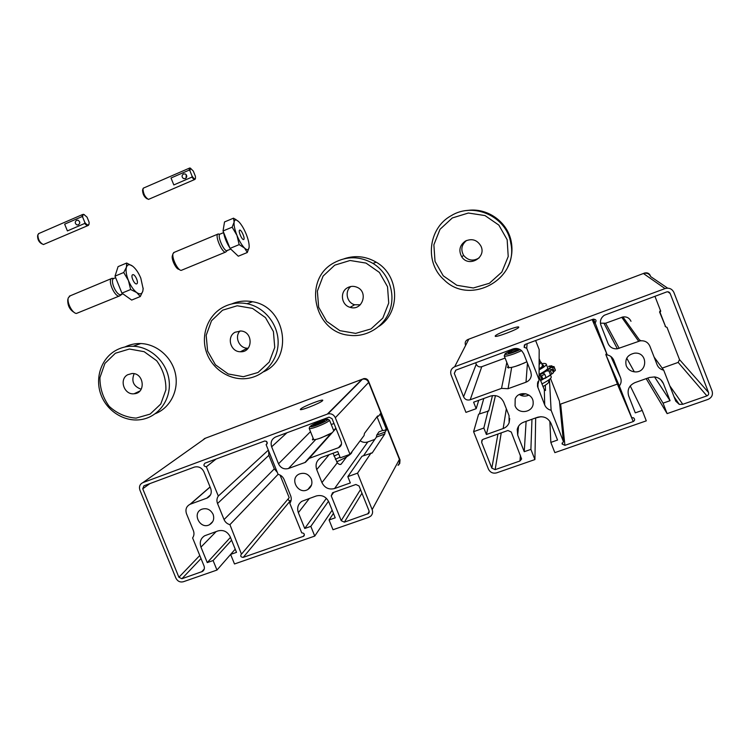 <?xml version="1.0" encoding="UTF-8"?>
<svg xmlns="http://www.w3.org/2000/svg" width="750" height="750" viewBox="0 0 750 750"><rect width="100%" height="100%" fill="white"/><g stroke="black" fill="none" stroke-linecap="round" stroke-linejoin="round"><path stroke-width="1.12" d="M363.553 455.681L376.416 437.091L376.734 435.103L385.041 432.084L384.759 434.062L372.188 452.963L362.016 456.244L347.812 476.634L350.344 482.934L334.575 488.541C328.922 489.928 324.713 487.95 321.947 482.616L316.725 469.622C315.075 464.269 316.603 460.238 321.3 457.538L337.744 451.528L340.275 457.838L349.997 454.322L364.069 435.534L364.462 433.378L377.587 415.978L378.647 416.072L377.091 416.644M346.688 456.816L341.147 464.147C340.162 464.887 338.888 464.428 337.294 462.769L333.038 453.234M284.072 479.466C282.9 476.775 280.912 475.069 278.109 474.347L266.119 444.656C267.891 442.697 267.431 441.469 264.759 440.991L204.956 463.172C203.241 465.131 203.7 466.331 206.344 466.772L218.316 496.05C216.778 498.319 216.516 500.813 217.537 503.513L224.062 519.581C225.225 522.225 227.175 523.913 229.922 524.644L241.397 554.016C240.15 556.05 240.759 557.175 243.225 557.381L303.694 536.231C304.838 534.15 304.181 533.034 301.744 532.884L289.8 503.316C291.394 501.028 291.675 498.506 290.653 495.769L284.072 479.466M378.647 416.072L380.916 413.034L368.672 382.369L335.325 417.731L349.997 454.322M371.044 452.981L357.544 473.156L372.159 509.606C373.022 512.062 372.591 514.2 370.866 516.019L368.784 517.303L333 529.734L329.072 519.975L333.431 513.384M399.956 459.844L386.756 427.669L386.184 429.178L387.216 428.831L399.422 459.394C400.144 461.456 399.778 463.256 398.325 464.803M387.216 428.831L385.041 432.084M357.544 473.156L347.812 476.634M376.734 435.103L379.022 431.812L382.688 430.481M311.306 479.006C312.731 483.459 311.597 486.938 307.903 489.459C298.387 495.384 288.928 478.603 299.213 474.047C304.5 472.219 308.531 473.878 311.306 479.006M313.359 438.778L312.562 439.781M313.509 439.153L312.712 439.988L312.431 439.397L313.181 438.347M322.462 400.781C320.1 403.284 299.316 411.356 300.356 409.369L300.712 408.928C303.412 406.312 323.653 398.475 322.753 400.387L322.462 400.781M328.725 434.625L319.781 438.319M275.766 436.903C271.669 438.938 270.291 442.228 271.65 446.794L278.512 463.809C280.716 468.056 284.044 469.622 288.506 468.497L305.419 462.338L309.188 458.372L338.841 447.572C341.241 446.212 342.028 444.178 341.203 441.459L332.062 418.678L329.072 417.15L275.766 436.903M326.391 498.319L304.744 528.488L298.359 512.681C296.803 507.891 297.975 504.094 301.894 501.281L316.228 495.984C321.853 494.606 326.053 496.584 328.819 501.909L335.222 517.828L329.072 519.975M213.094 514.322C214.537 518.869 213.356 522.328 209.55 524.7C200.231 529.884 191.691 513.319 201.609 509.297C206.625 507.712 210.45 509.391 213.094 514.322M360.15 440.766C362.569 442.425 365.128 442.809 367.838 441.919L374.831 439.378M235.219 549.159L216.975 570.056L183.366 581.737C180.047 582.516 177.553 581.297 175.875 578.081L139.903 490.087C138.853 486.628 139.838 484.144 142.866 482.634L205.5 438.178L362.466 379.181C365.287 378.684 367.359 379.753 368.672 382.369M331.256 424.519L334.003 423.506M320.212 420.422L320.512 421.163M266.409 441.272L267.244 443.353M268.622 450.863L268.847 455.334L274.312 468.863L277.284 472.331M280.041 475.05L289.181 497.681L241.772 553.819M288.234 498.816C288.272 500.241 288.994 500.859 290.391 500.681L291.094 500.437M328.509 501.225L310.828 526.359L304.744 528.488M332.137 510.178L314.747 536.081L310.828 526.359M314.747 536.081L234.497 563.972L230.616 554.419L236.522 552.356L230.194 536.775C227.475 531.562 223.416 529.612 217.997 530.916L204.694 535.753C200.606 538.397 199.359 542.194 200.953 547.116L207.263 562.594L230.438 537.384M231.581 540.206L213.103 560.55L207.263 562.594M216.975 570.056L213.103 560.55M142.866 482.634L327.928 413.888C331.294 413.316 333.759 414.6 335.325 417.731M143.925 485.803L142.734 488.784L178.903 577.275L181.894 578.738L202.481 571.453C204.291 570.103 204.816 568.275 204.047 565.988L192.609 537.928C194.119 535.697 194.362 533.241 193.359 530.559L186.487 513.722C185.166 509.438 186.356 506.287 190.078 504.281L207.103 498.066C210.844 496.041 212.053 492.872 210.722 488.559L203.916 471.797C201.844 467.747 198.703 466.172 194.494 467.062L143.925 485.803M332.55 492.778L331.228 495.853L341.203 520.659L344.363 522.159L368.531 513.534L369.075 510.947L359.062 485.981L355.875 484.491L332.55 492.778M267.084 443.794L266.119 444.656M216.084 459.047L206.409 466.753M278.091 474.319L229.922 524.644M268.331 450.141L218.316 496.05M335.991 428.456L309.188 458.372M351.731 452.006L351.834 452.353C351.131 454.444 346.078 457.613 336.684 461.859M332.147 432.741L321.412 437.747C316.444 439.509 313.828 440.034 313.575 439.312L309.262 428.578M317.213 422.953L322.894 420.844L324.6 420.966L314.822 425.334L313.172 425.194L317.213 422.953L317.738 424.256M323.241 421.716L322.894 420.844M338.709 453.956L333.956 456.103M339.262 447.047L340.312 446.522M335.287 459.3L340.003 457.172M380.541 413.531L381.375 414.197L368.522 381.122C367.472 379.041 365.803 378.225 363.497 378.675C365.756 378.281 367.416 379.125 368.456 381.225L399.947 460.087L399.713 463.594M202.734 440.147L204.609 438.516L363.319 378.853C365.587 378.459 367.238 379.312 368.287 381.403M399.806 460.35L398.934 464.672L398.044 465.319M379.894 414.403L380.728 415.069L386.128 428.597L385.763 429.816L383.644 430.613L382.303 429.994L377.006 416.747M492.469 395.587L488.728 410.963L478.603 414.216L473.597 431.691L488.409 469.05C490.172 472.481 492.937 473.747 496.687 472.847L534.909 459.562L530.897 449.381L524.241 451.706L517.697 435.131L517.228 429.403C518.091 425.944 520.228 423.544 523.622 422.213L537.469 417.291C543.6 415.772 548.109 417.797 550.978 423.366L557.541 440.053L550.828 442.406L554.85 452.634L646.294 420.853L642.234 410.428L635.288 412.856L628.669 395.906C626.981 389.812 629.081 385.378 634.978 382.613L649.425 377.475L654.694 376.922C658.875 377.625 661.781 379.856 663.422 383.616L670.059 400.697L663.047 403.153L667.116 413.616L707.972 399.413C711.759 397.678 713.128 394.884 712.078 391.022L673.866 292.378C672.019 288.778 669.066 287.512 665.016 288.591L454.669 366.759C451.219 368.456 450.019 371.156 451.078 374.869L465.947 412.378L476.175 408.684L478.734 400.322M479.428 413.925L483.797 398.484M539.138 360.356L539.681 361.613M545.334 385.181L545.494 390.516L544.322 389.616L539.072 376.706M528.984 395.1C525.441 396.637 522.225 396.441 519.309 394.519M539.062 379.641L526.716 348.244L524.156 347.344L525.206 344.4L593.259 319.163C596.138 319.322 596.766 320.559 595.144 322.875L607.219 354.9C610.359 355.613 612.544 357.413 613.762 360.3L620.588 377.784C621.638 380.728 621.225 383.456 619.35 385.969L631.734 417.675L633.572 417.834C635.062 419.222 634.959 420.45 633.244 421.547L564.909 445.35L562.172 444.066L563.409 441.534L551.109 410.269C548.044 409.537 545.906 407.756 544.697 404.925L537.506 386.344L539.062 379.641L539.175 349.575L535.622 340.538M540.328 361.678L539.138 358.65M476.175 408.684L473.606 402.188L490.341 396.112C496.388 394.566 500.841 396.572 503.7 402.113L509.044 415.641L509.138 422.709C508.022 425.512 506.034 427.462 503.156 428.55L486.403 434.513L495.45 395.606M486.403 434.513L483.834 428.034L473.597 431.691M483.834 428.034L488.072 410.803M508.65 367.078L508.472 368.062L507.45 367.134L508.444 366.544M508.491 366.666L507.684 367.556M495.216 336.038C495.366 334.153 519.459 325.106 518.756 327.216L518.756 327.225C519.038 328.978 494.297 338.278 495.206 336.084L495.216 336.038M524.259 363.056L515.691 366.309M512.916 348.956C516.197 347.897 519.141 348.506 521.737 350.794L523.725 353.738L530.794 371.709L531.337 375.113C530.991 378.506 529.209 380.878 526.003 382.2L508.069 388.716L501.525 388.378L470.203 399.778C467.203 400.547 464.991 399.553 463.575 396.797L454.303 373.406L455.747 370.162L512.916 348.956M515.062 405.759L515.194 398.85C518.569 390.084 533.4 393.122 533.156 402.562C533.869 412.434 518.241 415.153 515.062 405.759M626.25 365.784C624.731 358.941 627.516 354.731 634.612 353.166C648.291 351.797 647.878 373.65 634.294 371.812C630.441 371.241 627.759 369.234 626.25 365.784M507.919 430.5L511.256 432.009L521.606 458.962L519.966 460.997L495.15 469.641L491.831 468.122L481.678 442.5L481.875 440.297L483.131 439.303L507.919 430.5M666.609 291.956C668.231 291.525 669.412 292.031 670.153 293.475L708.544 392.531C708.966 394.078 708.413 395.194 706.903 395.887L682.791 404.288L679.284 404.372L675.769 401.194L663.703 370.172C660.525 369.45 658.312 367.631 657.094 364.734L649.856 346.134C647.925 342.122 644.681 340.359 640.106 340.875L617.372 348.797C612.984 349.116 609.891 347.353 608.062 343.5L600.938 325.238C599.663 321.159 600.797 317.831 604.312 315.262L666.609 291.956M530.897 449.381L531.966 419.25M524.241 451.706L526.116 421.331M550.828 442.406L549.853 421.266M535.678 418.031L534.909 459.562M663.047 403.153L647.747 378.075M667.116 413.616L646.153 378.637M670.059 400.697L654.525 376.903M642.234 410.428L630.244 385.941M667.641 288.141L650.719 276.619C649.191 273.637 646.763 272.597 643.416 273.497L468.834 339.15L454.669 366.759M563.409 441.534L559.425 401.128L550.509 378.441M633.244 421.547L617.362 384.094L559.744 404.381M606.553 353.381L605.812 354.525L616.106 380.878L631.734 417.675M592.163 319.566L607.219 354.9M630.994 321.291C629.4 317.953 626.709 316.509 622.922 316.941L605.616 323.222L600.431 323.184M640.969 340.753L639.347 339.825M667.031 327.441L679.519 359.606L678.169 362.409L662.194 368.109M654.938 296.288L660.441 310.463L659.559 311.953L660.075 312.431L660.75 311.016L660.225 310.538M505.097 358.069L481.772 366.694C479.269 367.35 477.422 366.525 476.241 364.219L475.669 362.775M551.109 410.269L549.431 379.425M526.716 348.244L527.119 343.688M594.778 323.053L593.062 319.237M619.35 385.969L605.812 354.525M663.703 370.172L654.122 357.103M501.525 388.378L506.812 362.419M548.691 381.394L548.831 381.759C548.794 382.809 546.825 384.422 542.925 386.597M525.891 393.75L520.641 395.316M539.1 368.85C541.359 367.434 542.503 366.384 542.512 365.691L542.391 365.372M539.119 364.537L541.191 362.316L539.128 361.622M526.884 361.781L519.197 365.119C512.784 367.359 509.297 368.081 508.725 367.266L504.309 356.072M535.444 418.012L541.041 416.681M519.3 349.163L511.191 352.622L508.266 352.922L511.509 350.953L517.791 348.656M512.044 352.312L511.509 350.953M518.128 349.884L517.659 348.675M539.081 375.459L541.575 375.825L542.859 379.069L540.544 380.7L546.028 377.456L544.753 374.213L543.075 372.975L546.459 370.978L550.462 370.828L551.728 374.053L545.175 378.319M543.15 373.172L539.081 375.028M551.728 374.053L553.434 372.769L552.169 369.553L548.7 368.812L550.303 367.631L554.081 367.275L555.337 370.453L553.209 372.216M554.081 367.275L554.025 366.591L548.587 366.581L551.897 365.822L552.206 366.609M551.897 365.822L548.991 366.112M550.237 366.562L550.303 367.631M550.462 370.828L552.169 369.553M549.15 368.991L546.459 370.978M541.575 375.825L544.753 374.213M555.272 369.759L555.337 370.453M546.028 377.456L542.859 379.069M548.569 376.341L550.641 374.85M541.828 379.462L540.356 380.212M539.081 374.409C544.753 371.484 547.641 369.356 547.753 368.034L547.594 367.631M541.828 383.981C548.016 380.831 551.166 378.506 551.287 377.025L551.119 376.603M542.062 364.547L543.6 365.306C543.562 366.131 542.072 367.416 539.1 369.159M541.716 363.656C544.697 363.253 546.225 363.478 546.3 364.331C546.216 365.484 543.816 367.331 539.1 369.872M665.672 326.831L659.559 311.953M465.619 345.422L465.441 344.962C464.728 342.478 465.534 340.669 467.841 339.525L644.475 273.094C647.156 272.372 649.106 273.206 650.325 275.597M667.116 327.413L665.644 326.784L660.075 312.431M115.397 353.231L129.403 349.022L144.15 351.684L156.675 360.741C163.041 369.488 166.116 379.191 165.9 389.841L160.772 404.025L150.122 414.103L136.106 418.116C125.944 417.413 116.963 413.484 109.162 406.312C102.891 397.678 99.825 388.097 99.956 377.569L104.906 363.431L115.397 353.231M115.2 350.775C100.941 359.128 94.791 378.45 100.997 394.847C107.091 411.272 124.519 422.156 140.897 419.616C158.269 417.113 171.159 399.778 169.172 381.206C167.381 362.625 151.013 346.753 133.191 346.247C126.712 346.059 120.712 347.569 115.2 350.775M124.959 346.969C129.891 344.522 135.15 343.378 140.747 343.547C156.919 344.044 172.097 357.3 175.472 373.959C178.969 390.609 170.137 407.859 155.372 413.663M127.678 374.747L131.944 373.528C144.084 372.638 146.231 393.291 134.081 393.769C124.116 395.109 118.791 379.331 127.678 374.747M134.119 373.716C131.166 381.272 133.519 386.447 141.197 389.231M222.553 310.209L237.188 305.775L252.525 308.4L265.472 317.616L273.412 331.566L274.744 347.447L269.231 362.062L258.019 372.497L243.366 376.716L228.188 373.959L215.438 364.791L207.591 351.019L206.184 335.325L211.5 320.766L222.553 310.209M222.094 307.8C207.637 316.209 200.878 335.128 206.241 351.6C211.519 368.1 228.122 379.8 244.856 378.694C262.678 377.653 277.603 362.025 278.119 343.481C278.794 324.956 264.834 307.144 246.966 303.694C238.078 302.044 229.791 303.412 222.094 307.8M231.694 303.956C238.341 301.106 245.287 300.366 252.534 301.744C285.984 306.684 294.056 358.528 263.7 371.756M235.087 332.231L240.947 330.984C253.547 331.753 252.938 352.688 240.375 351.75C230.456 351.938 226.331 336.722 235.087 332.231M240.038 330.938C234.188 336.759 239.147 348.328 247.425 348.197L248.184 348.197M334.734 265.162L350.053 260.494L366.009 263.081L379.406 272.447L387.525 286.734L388.725 303.056L382.809 318.122L370.988 328.931L355.659 333.384L339.853 330.656L326.672 321.328L318.656 307.238L317.372 291.112L323.081 276.103L334.734 265.162M333.994 262.809C302.606 279.169 313.819 332.128 349.059 335.259C366.516 337.716 384.309 326.794 389.981 309.844C395.766 292.941 388.369 272.709 372.966 263.4C359.906 256.106 346.922 255.909 333.994 262.809M344.147 258.759C355.228 255.094 365.916 256.238 376.209 262.181C399.544 275.269 400.959 312.272 378.919 326.391M347.55 287.709C350.512 286.097 353.597 285.919 356.775 287.166C368.934 291.694 362.316 311.494 350.1 307.322C341.316 305.175 339.562 291.816 347.55 287.709M350.897 286.5C344.4 291.281 346.8 302.803 354.675 304.753L360.3 304.8M452.306 217.959L468.356 213.028L484.988 215.559L498.853 225.103L507.159 239.738L508.219 256.519L501.844 272.072L489.375 283.284L473.316 287.981L456.863 285.291L443.222 275.803L435.019 261.366L433.875 244.791L440.016 229.303L452.306 217.959M451.247 215.662C428.1 228.103 424.416 262.987 444.141 279.9C469.828 305.953 519.056 279.431 510.769 243.103C506.841 216.666 473.794 201.609 451.247 215.662M466.866 210.544C487.078 207.084 508.069 221.981 511.35 242.259C512.831 250.922 511.631 259.181 507.731 267.047M465.413 241.05C472.069 238.219 477.244 239.906 480.947 246.122C486.75 257.756 468.478 267.816 461.719 256.791C458.409 250.5 459.647 245.25 465.413 241.05M466.575 240.478C461.503 244.669 460.528 249.647 463.641 255.412C468.094 260.644 473.269 261.469 479.147 257.869M132.825 274.669C135.028 274.022 138.834 282.469 136.922 283.734L136.575 283.903C134.4 284.616 130.528 276.103 132.459 274.838L132.825 274.669M119.259 296.044L76.378 313.463C72.291 313.181 66.722 302.512 68.278 297.881L67.753 299.841C67.613 305.597 69.731 309.778 74.119 312.384M68.278 297.881L70.237 295.791M122.756 293.728L119.456 296.016C115.088 297.553 107.531 281.081 111.469 278.569L113.391 278.344M143.147 288.075L142.828 291.159L143.147 288.825L140.794 278.109C138.534 272.738 135.844 268.772 132.703 266.212L131.419 265.369C128.953 264.122 127.294 264.731 126.431 267.216L126.675 263.025L132.703 266.212M140.287 296.541L136.725 292.547C139.838 294.647 141.872 294.188 142.828 291.159L140.287 296.541L131.681 300.075L121.922 293.128L115.013 276.141L123.722 272.503L126.431 267.216C125.578 270.478 126.244 274.903 128.419 280.5L123.722 272.503M130.641 289.519L128.419 280.5C130.772 286.05 133.537 290.072 136.725 292.547L130.641 289.519L121.922 293.128M115.013 276.141L118.087 266.625L126.675 263.025M120.844 290.475L116.297 279.3M121.369 294.3L120.75 294.6C116.756 295.997 109.847 280.922 113.438 278.625L111.994 278.278M239.784 230.091C241.416 229.688 245.184 238.378 243.834 239.419L243.581 239.55C241.969 240.028 238.153 231.253 239.522 230.222L239.784 230.091M172.397 255.628L172.359 255.75C171.084 259.088 176.222 269.587 178.978 269.306L179.428 269.522M225.469 252.141L181.256 270.366C177.863 270.731 171.487 257.7 173.062 253.566L174.356 252.291M227.625 250.191L225.619 252.122C222.328 253.219 214.866 236.25 217.734 234.169L218.981 234.028M249.169 246.769L249.141 247.144C249.328 243.956 248.372 239.681 246.272 234.3C244.003 228.797 241.528 224.616 238.856 221.775L236.466 220.059C235.191 219.656 234.403 220.331 234.122 222.103L233.513 218.175L238.2 221.156M247.303 252.506L244.547 248.063C247.153 250.444 248.681 250.2 249.122 247.331L247.303 252.506L238.303 256.209L230.034 248.391L223.031 230.981L232.153 227.175L234.122 222.103C233.775 225.216 234.722 229.641 236.953 235.359L232.153 227.175M239.166 244.613L236.953 235.359C239.316 241.059 241.847 245.297 244.547 248.063L239.166 244.613L230.034 248.391M223.031 230.981L224.522 221.944L233.513 218.175M234.384 252.506L230.428 248.766M229.847 247.922C226.603 242.822 224.484 237.572 223.519 232.181M223.359 229.031L223.509 228.122M230.672 249.094L226.978 250.669C223.978 251.644 217.153 236.128 219.759 234.216L217.978 233.991M84.375 214.659L82.575 214.528L81.975 216.628L82.725 217.275C82.538 215.447 82.959 214.547 84 214.575L87.038 217.116L89.109 222.225L89.062 223.959C88.303 225.619 86.888 225.113 84.825 222.422L84.741 223.425C86.269 225.291 87.497 225.938 88.425 225.347L88.987 224.203M87.919 225.572L43.378 244.556C39.769 242.653 37.931 239.372 37.884 234.722L39.056 233.428M84.741 223.425L67.406 230.916L64.65 224.147L81.975 216.628M79.631 221.784L79.734 223.144M37.856 234.844L37.584 236.025C37.603 239.662 39.038 242.278 41.906 243.872M78.412 224.831L76.95 224.916C74.822 223.491 74.691 221.953 76.575 220.303L78.056 220.228C80.175 221.662 80.297 223.191 78.412 224.831M67.406 230.916L64.65 224.147M82.725 217.275L84.825 222.422M190.594 168.244L189.431 168.131L189.15 170.128L189.928 170.784L190.453 168.234L193.303 171.075L195.412 176.306L195.469 178.312C194.906 179.456 193.763 178.706 192.056 176.062L191.953 177.094C193.331 179.091 194.353 179.841 195.028 179.362L195.45 178.387M194.653 179.522L148.472 199.397C145.059 197.25 143.231 193.706 142.969 188.756L143.747 187.969M191.953 177.094L173.812 184.941L171.019 177.994L189.15 170.128M186.225 174.675L186.066 178.106M142.969 188.756L142.547 190.209C142.744 194.166 144.216 197.006 146.944 198.722L147.328 198.891M185.353 178.594L183.394 178.509C181.603 176.916 181.631 175.397 183.488 173.953L185.475 174.037C187.238 175.641 187.2 177.159 185.353 178.594M173.812 184.941L171.019 177.994M189.928 170.784L192.056 176.062M372.262 452.869L371.428 453.169M384.759 434.062L376.416 437.091M341.231 464.044L340.041 464.475M329.156 454.65L316.725 469.622M337.294 462.769L321.947 482.616M399.422 459.394L372.159 509.606M286.95 432.759L271.65 446.794M309.413 498.403L298.359 512.681M367.838 441.919L334.575 488.541M216.169 531.572L200.953 547.116M304.378 534.816L303.197 536.494M210.103 487.041L190.378 504.159M210.544 494.831L206.784 498.197M310.491 431.644L278.512 463.809M369.197 511.341L367.725 514.022M290.391 500.681L243.225 557.381M274.312 468.863L224.062 519.581M268.847 455.334L217.537 503.513M149.916 483.581L142.734 488.784M204.272 568.959L201.609 571.875M201.019 558.553L181.894 578.738M199.772 555.506L178.903 577.275M315.787 439.453L288.506 468.497M341.512 444.037L338.531 447.694M335.841 428.091L333.666 430.528M331.116 433.359L304.922 462.534M333.684 492.375L331.228 495.853M361.969 493.219L344.363 522.159M360.506 489.591L341.203 520.659M361.988 379.331L327.366 414.066M333.806 430.884L329.531 420.225L328.003 419.428C328.659 418.622 325.238 419.578 317.719 422.288L309.731 426.769L309.188 428.4C309.413 429.056 312.009 428.494 316.978 426.713C323.203 424.312 327.3 422.278 329.278 420.628L329.428 420.028M327.6 419.85C326.081 421.547 315.038 426.272 311.203 426.863C308.766 426.609 312.009 424.659 320.934 421.012C326.053 419.184 328.275 418.8 327.6 419.85M380.728 415.069L381.375 414.197M386.756 427.669L386.128 428.597M204.609 438.516L362.934 378.975M537.928 387.712L537.984 381.469M503.156 428.55L506.334 408.788M517.697 435.131L518.541 426.225M663.422 383.616L660.844 379.819M564.909 445.35L560.672 404.306M544.697 404.925L544.322 389.616M638.663 341.259L621.741 317.278M619.163 348.347L605.616 323.222M454.303 373.406L455.953 370.078M463.575 396.797L476.241 364.219M495.15 469.641L501.244 432.872M491.831 468.122L497.944 434.044M481.678 442.5L482.334 439.762M620.588 377.784L610.847 356.494M613.762 360.3L613.284 359.278M670.153 293.475L667.772 291.778M682.791 404.288L669.788 385.819M706.903 395.887L678.169 362.409M708.544 392.531L679.519 359.606M526.003 382.2L527.447 363.197M470.203 399.778L481.772 366.694M508.069 388.716L511.669 367.369M519.966 460.997L520.406 455.175M665.016 288.591L643.416 273.497M520.163 349.603C513.647 352.538 508.744 354.141 505.453 354.422C504.488 353.738 507.562 351.994 514.688 349.191L516.694 348.478C508.406 351.75 504.506 353.634 504.994 354.113L504.244 355.903C504.788 356.644 508.256 355.875 514.659 353.606L521.606 350.663M542.203 364.903L542.944 365.541C542.925 366.281 541.65 367.434 539.1 368.972M541.941 379.753L540.3 375.581M551.287 377.025L548.878 370.809M554.1 371.466L552.497 367.378M550.837 366.591L550.575 365.934M611.691 338.212L612.206 339.141M665.644 326.784L665.109 326.241M644.306 273.038L648.619 273.516M467.841 339.525L644.475 273.094M372.188 452.963L371.541 453.197M341.147 464.147L340.228 464.484M311.559 484.903L307.903 489.459M212.803 521.512L209.55 524.7M304.294 535.378L303.694 536.231M210.066 486.938L190.078 504.281M210.384 495.141L207.103 498.066M369.216 512.297L368.531 513.534M216.009 459.066L206.344 466.772M203.925 569.869L202.481 571.453M341.447 444.375L338.841 447.572M335.925 428.306L333.75 430.734M331.706 433.012L305.419 462.338M362.466 379.181L327.928 413.888M399.741 463.528L399.994 459.938L368.522 381.122M537.506 386.344L537.553 382.791M634.294 371.812L626.737 358.163M509.138 422.709L509.709 418.519M562.172 444.066L562.087 443.081M524.156 347.344L524.409 344.925M640.106 340.875L622.922 316.941M617.372 348.797L604.125 323.606M595.144 322.875L593.428 319.106M679.284 404.372L674.016 396.703M548.831 381.759L548.25 380.297M541.191 362.316L542.512 365.691M542.194 364.866L543.562 365.541M550.369 366.722L553.228 366.6M554.128 366.956L555.375 370.125M546.3 364.331L547.753 368.034M133.191 346.247L140.747 343.547M134.081 393.769L139.847 391.022M246.966 303.694L252.534 301.744M240.375 351.75L247.425 348.197M372.966 263.4L376.209 262.181M350.1 307.322L354.675 304.753M510.769 243.103L511.35 242.259M461.719 256.791L463.641 255.412M111.469 278.569L69.291 296.194M115.65 277.706L113.438 278.625M172.359 255.75L173.062 253.566M217.734 234.169L173.616 252.6M236.466 220.059L235.463 219.206M223.584 232.622L219.759 234.216M84 214.575L83.409 214.303M38.503 233.672L82.575 214.528M89.062 223.959L88.922 224.503M76.95 224.916L78.394 224.841M190.453 168.234L189.816 167.963M143.316 188.156L189.431 168.131M183.394 178.509L185.259 178.631"/></g></svg>
